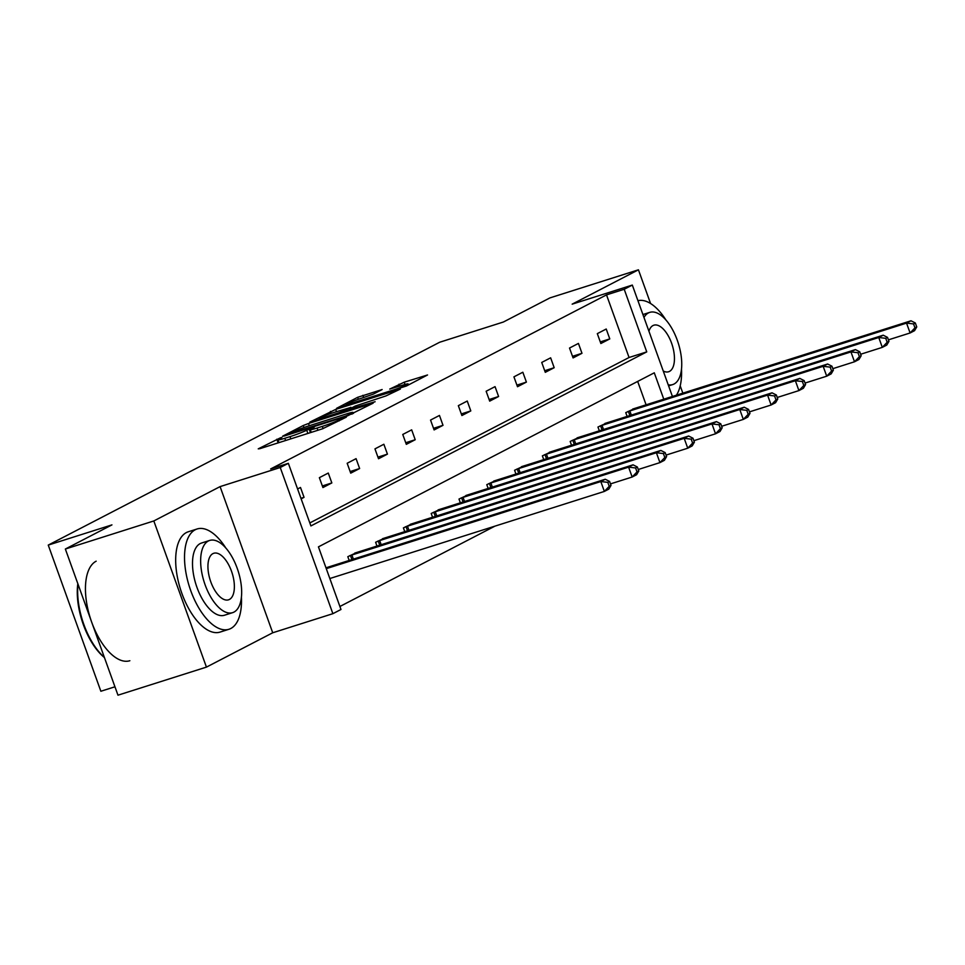 <?xml version="1.0" encoding="UTF-8"?>
<svg xmlns="http://www.w3.org/2000/svg" width="965" height="965" viewBox="0 0 965 965"><rect width="100%" height="100%" fill="white"/><g stroke="black" fill="none" stroke-linecap="round" stroke-linejoin="round"><path stroke-width="1.45" d="M280.465 437.808L258.234 448.846L259.959 448.653L322.479 428.81L346.278 417.169L339.017 419.968A13.221 0.941 -19.8 0 1 322.298 426.385L317.099 428.038A13.221 0.941 -19.8 0 1 310.248 429.618A13.221 0.941 -19.8 0 1 311.574 428.665L314.264 427.218L312.769 427.555L306.713 430.209A13.221 0.941 -19.8 0 1 290.007 436.638L284.796 438.291A13.221 0.941 -19.8 0 1 277.944 439.871A13.221 0.941 -19.8 0 1 279.271 438.918L281.973 437.459L280.465 437.808M206.438 667.117L117.971 695.186L65.355 549.025L153.821 520.955L206.438 667.117L272.721 632.775L332.877 613.68L280.248 467.518L288.354 463.321L310.899 525.937L646.743 351.887L624.21 289.271L632.316 285.073L672.424 396.494M682.858 393.177L680.216 385.843M650.579 303.529L638.432 269.814L572.161 304.156L632.316 285.073M65.355 549.025L111.94 524.888L48.25 545.092L439.69 342.237L503.38 322.02L549.978 297.883L638.432 269.814M382.14 389.546L357.653 397.315L336.604 408.316L406.482 385.976L427.531 374.975L404.214 382.2L389.739 389.076L402.393 385.252A11.049 0.796 -19.8 0 1 408.111 383.937A11.049 0.796 -19.8 0 1 393.032 390.101L351.875 403.165A11.049 0.796 -19.8 0 1 346.158 404.48A11.049 0.796 -19.8 0 1 361.224 398.316L373.31 394.13L382.14 389.546M272.721 632.775L220.092 486.613L153.821 520.955M220.092 486.613L280.248 467.518M309.825 522.933L629.059 357.496L606.515 294.88L270.67 468.93L288.354 463.321M606.515 294.88L624.21 289.271M308.486 423.502L303.263 425.505L282.624 436.204L284.349 436.011L346.869 416.168L373.153 403.165L308.486 423.502L309.295 425.722M309.825 422.103L335.687 409.401L400.342 389.076L385.879 395.952L355.301 406.012L349.028 409.341L375.108 401.742L309.922 422.368M48.25 545.092L100.867 691.254L114.956 686.791M607.021 422.827L597.962 427.049L599.337 430.848M551.425 451.644L542.378 455.854L543.753 459.666M495.841 480.449L486.782 484.659L488.157 488.471M440.257 509.255L431.198 513.476L432.573 517.276M384.661 538.06L375.614 542.282L376.977 546.081M326.037 567.975L329.077 566.877M339.897 606.49L494.936 526.142M646.104 404.842L637.672 381.428M356.869 552.475L347.822 556.684L349.185 560.496M412.453 523.657L403.406 527.879L404.781 531.679M468.049 494.852L458.99 499.062L460.365 502.874M523.633 466.047L514.586 470.257L515.949 474.068M579.229 437.229L570.17 441.451L571.545 445.263M634.813 408.424L625.754 412.646L627.129 416.446M663.799 399.233L654.282 372.816L318.438 546.865L340.983 609.482L332.877 613.68M629.059 357.496L646.743 351.887M609.784 338.896L600.869 343.516L597.311 333.637L606.225 329.017L609.784 338.896L600.29 341.899M581.979 353.299L573.077 357.919L569.519 348.039L578.433 343.419L581.979 353.299L572.498 356.314M554.187 367.701L545.285 372.321L541.727 362.442L550.641 357.822L554.187 367.701L544.706 370.717M526.395 382.104L517.493 386.724L513.935 376.845L522.837 372.237L526.395 382.104L516.914 385.119M498.603 396.506L489.689 401.126L486.143 391.247L495.045 386.639L498.603 396.506L489.11 399.522M470.811 410.909L461.897 415.529L458.339 405.662L467.253 401.042L470.811 410.909L461.318 413.925M443.007 425.324L434.105 429.932L430.547 420.065L439.461 415.445L443.007 425.324L433.526 428.327M415.215 439.726L406.313 444.334L402.755 434.467L411.669 429.847L415.215 439.726L405.734 442.73M387.423 454.129L378.521 458.749L374.963 448.87L383.865 444.25L387.423 454.129L377.942 457.133M359.631 468.532L350.717 473.152L347.171 463.272L356.073 458.652L359.631 468.532L350.138 471.547M331.839 482.934L322.925 487.554L319.367 477.675L328.281 473.055L331.839 482.934L322.346 485.95M297.594 488.966L300.489 487.47L304.047 497.337L301.152 498.845M304.047 497.337L300.959 498.314M289.416 433.659L345.506 416.108L351.694 413.394A13.221 0.941 -19.8 0 0 353.021 412.441A13.221 0.941 -19.8 0 0 346.17 414.021L308.667 425.927A13.221 0.941 -19.8 0 0 291.949 432.344L289.416 433.659M334.204 412.357A11.049 0.796 -19.8 0 0 319.125 418.52A11.049 0.796 -19.8 0 0 324.855 417.206L339.354 412.598L350.44 407.556L334.204 412.357M611.014 485.383L609.591 481.439L607.805 482.355L609.229 486.312L611.014 485.383L608.819 489.11L604.355 491.426L600.809 481.547L605.26 479.243L326.942 567.504M329.837 578.53L604.355 491.426L609.229 486.312M326.279 568.65L600.809 481.547L607.805 482.355M605.26 479.243L609.591 481.439M104.425 657.551A51.35 24.209 -107.6 0 1 77.827 583.68M78.02 584.211A52.617 24.8 72.4 0 0 104.353 657.37M225.81 547.999A52.617 24.8 72.4 0 0 197.101 528.977A52.617 24.8 72.4 0 0 195.232 529.749A52.617 24.8 72.4 0 0 190.045 588.662A52.617 24.8 72.4 0 0 228.934 629.276A52.617 24.8 72.4 0 0 230.792 628.505A52.617 24.8 72.4 0 0 241.419 597.178M197.101 528.977L188.259 531.787A52.617 24.8 72.4 0 0 186.39 532.559A52.617 24.8 72.4 0 0 181.191 591.461A52.617 24.8 72.4 0 0 220.08 632.087L228.934 629.276M232.613 612.654L224.471 615.236A37.888 17.853 -107.6 0 1 196.474 585.996A37.888 17.853 -107.6 0 1 200.213 543.572A37.888 17.853 -107.6 0 1 201.552 543.018L209.695 540.436A37.888 17.853 72.4 0 0 208.356 540.991A37.888 17.853 72.4 0 0 204.616 583.403A37.888 17.853 72.4 0 0 232.613 612.654A37.888 17.853 72.4 0 0 233.952 612.1A37.888 17.853 72.4 0 0 237.692 569.688A37.888 17.853 72.4 0 0 209.695 540.436M229.405 599.458A24.415 11.508 72.4 0 0 231.817 572.124A24.415 11.508 72.4 0 0 213.772 553.271A24.415 11.508 72.4 0 0 212.903 553.633A24.415 11.508 72.4 0 0 210.491 580.966A24.415 11.508 72.4 0 0 228.536 599.82A24.415 11.508 72.4 0 0 229.405 599.458M96.162 561.184A52.617 24.8 72.4 0 0 90.963 620.097A52.617 24.8 72.4 0 0 129.853 660.723M668.226 384.818A37.888 17.853 72.4 0 0 672.689 384.589A37.888 17.853 72.4 0 0 674.028 384.034A37.888 17.853 72.4 0 0 677.768 341.622A37.888 17.853 72.4 0 0 649.771 312.37A37.888 17.853 72.4 0 0 648.432 312.925A37.888 17.853 72.4 0 0 643.969 317.461M663.257 371.03A24.415 11.508 72.4 0 0 668.612 371.754A24.415 11.508 72.4 0 0 669.481 371.392A24.415 11.508 72.4 0 0 671.893 344.059A24.415 11.508 72.4 0 0 653.848 325.205A24.415 11.508 72.4 0 0 652.979 325.567A24.415 11.508 72.4 0 0 648.938 331.248M676.393 395.228A52.617 24.8 72.4 0 0 681.495 369.113M665.886 319.934A52.617 24.8 72.4 0 0 637.937 300.694M638.806 470.98L637.383 467.024L635.597 467.953L637.021 471.909L638.806 470.98L636.611 474.708L632.159 477.024L628.601 467.144L633.052 464.828L354.734 553.102M610.471 483.899L632.159 477.024L637.021 471.909M349.812 555.647L628.601 467.144L635.597 467.953M633.052 464.828L637.383 467.024M666.598 456.578L665.175 452.621L663.401 453.55L664.825 457.494L666.598 456.578L664.402 460.305L659.951 462.609L656.393 452.742L660.844 450.426L382.526 538.699M638.275 469.497L659.951 462.609L664.825 457.494M377.605 541.244L656.393 452.742L663.401 453.55M660.844 450.426L665.175 452.621M694.39 442.175L692.979 438.219L691.193 439.147L692.617 443.092L694.39 442.175L692.195 445.902L687.743 448.206L684.185 438.339L688.648 436.023L410.318 524.297M666.067 455.094L687.743 448.206L692.617 443.092M405.397 526.842L684.185 438.339L691.193 439.147M688.648 436.023L692.979 438.219M722.194 427.772L720.771 423.816L718.985 424.745L720.409 428.689L722.194 427.772L719.986 431.5L715.535 433.804L711.977 423.925L716.44 421.621L438.11 509.882M693.859 440.679L715.535 433.804L720.409 428.689M433.189 512.439L711.977 423.925L718.985 424.745M716.44 421.621L720.771 423.816M749.986 413.358L748.563 409.413L746.777 410.342L748.201 414.287L749.986 413.358L747.791 417.097L743.327 419.401L739.781 409.522L744.232 407.218L465.914 495.479M721.651 426.277L743.327 419.401L748.201 414.287M460.993 498.036L739.781 409.522L746.777 410.342M744.232 407.218L748.563 409.413M777.778 398.955L776.355 395.011L774.569 395.927L775.993 399.884L777.778 398.955L775.583 402.695L771.131 404.998L767.573 395.119L772.024 392.815L493.706 481.077M749.443 411.874L771.131 404.998L775.993 399.884M488.785 483.634L767.573 395.119L774.569 395.927M772.024 392.815L776.355 395.011M805.57 384.553L804.147 380.608L802.373 381.525L803.797 385.481L805.57 384.553L803.375 388.28L798.924 390.596L795.365 380.717L799.816 378.413L521.498 466.674M777.247 397.471L798.924 390.596L803.797 385.481M516.577 469.231L795.365 380.717L802.373 381.525M799.816 378.413L804.147 380.608M833.362 370.15L831.951 366.205L830.165 367.122L831.589 371.079L833.362 370.15L831.167 373.877L826.716 376.193L823.157 366.314L827.62 364.01L549.29 452.271M805.039 383.069L826.716 376.193L831.589 371.079M544.369 454.817L823.157 366.314L830.165 367.122M827.62 364.01L831.951 366.205M861.166 355.747L859.743 351.791L857.957 352.72L859.381 356.664L861.166 355.747L858.959 359.475L854.508 361.779L850.949 351.911L855.412 349.595L577.082 437.869M832.831 368.666L854.508 361.779L859.381 356.664M572.161 440.414L850.949 351.911L857.957 352.72M855.412 349.595L859.743 351.791M888.958 341.345L887.535 337.388L885.749 338.317L887.173 342.261L888.958 341.345L886.763 345.072L882.3 347.376L878.753 337.509L883.204 335.193L604.886 423.466M860.623 354.264L882.3 347.376L887.173 342.261M599.953 426.011L878.753 337.509L885.749 338.317M883.204 335.193L887.535 337.388M916.75 326.942L915.327 322.986L913.541 323.914L914.965 327.859L916.75 326.942L914.555 330.669L910.104 332.973L906.545 323.106L910.996 320.79L632.678 409.064M888.415 339.849L910.104 332.973L914.965 327.859M627.757 411.609L906.545 323.106L913.541 323.914M910.996 320.79L915.327 322.986M278.137 442.887L276.81 439.22M341.719 419.534L341.417 418.714M310.441 432.634L309.114 428.967M285.592 440.51L284.796 438.291M290.803 438.858L290.007 436.638M307.871 433.442L306.713 430.209M317.895 430.269L317.099 428.038M323.106 428.605L322.298 426.385M339.306 420.788L339.017 419.968M303.987 427.495L303.263 425.505M351.996 414.214L351.694 413.394M331.164 413.358L330.464 411.416M336.483 411.633L335.687 409.401M344.843 411.343L344.577 410.595M350.729 408.376L350.44 407.556M399.679 386.109L398.991 384.203M405.023 384.456L404.214 382.2M358.353 399.269L357.653 397.315M363.684 397.532L362.876 395.312M351.935 559.616L350.44 555.43M353.395 559.157L351.887 554.947M379.74 545.213L378.232 541.027M381.199 544.755L379.679 540.545M407.532 530.81L406.024 526.625M408.991 530.352L407.471 526.142M435.324 516.408L433.816 512.222M436.783 515.937L435.263 511.727M463.116 502.005L461.608 497.819M464.575 501.535L463.055 497.325M490.908 487.602L489.4 483.417M492.367 487.132L490.859 482.922M518.712 473.188L517.204 469.002M520.159 472.729L518.651 468.52M546.504 458.785L544.996 454.599M547.963 458.327L546.443 454.117M574.296 444.382L572.788 440.197M575.755 443.924L574.235 439.714M602.088 429.98L600.58 425.794M603.547 429.522L602.027 425.312M629.88 415.577L628.372 411.392M631.339 415.119L629.831 410.909M278.945 442.621L277.944 439.871M311.237 432.38L310.248 429.618M353.395 413.49L353.021 412.441M349.246 409.956L349.028 409.341M319.451 419.401L319.125 418.52M351.176 408.147L350.85 407.254M346.471 405.372L346.158 404.48M408.472 384.939L408.111 383.937M668.612 385.879L672.689 384.589M642.919 314.542L649.771 312.37"/></g></svg>
